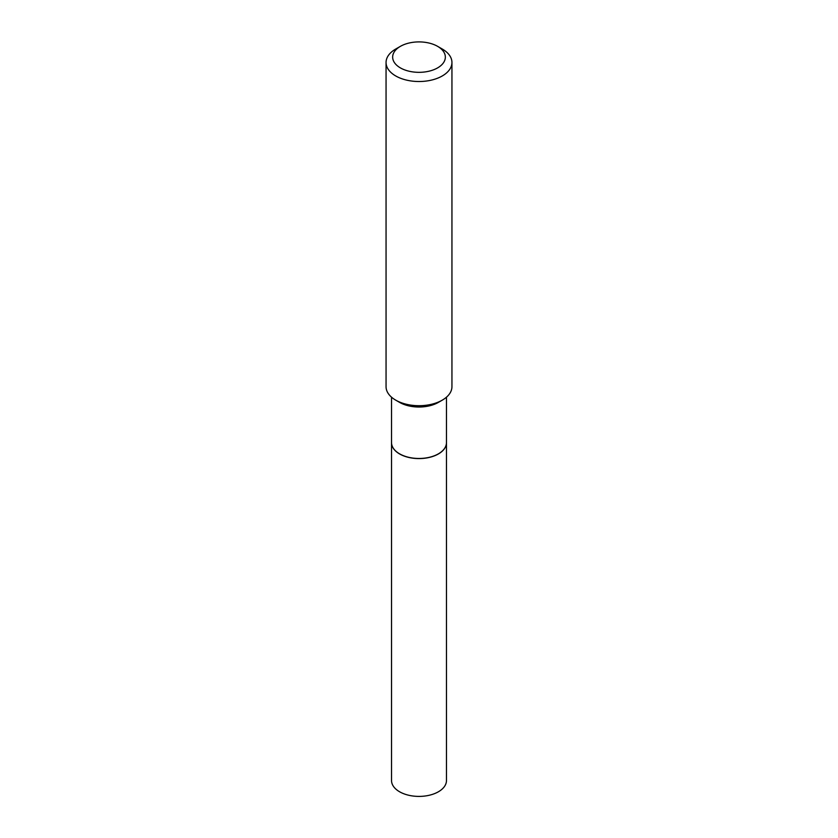 <?xml version="1.0" encoding="UTF-8"?>
<svg xmlns="http://www.w3.org/2000/svg" width="838" height="838" viewBox="0 0 838 838"><rect width="100%" height="100%" fill="white"/><g stroke="black" fill="none" stroke-linecap="round" stroke-linejoin="round"><path stroke-width="1.26" d="M391.535 442.674A27.465 15.859 0 0 0 391.535 442.736L391.535 780.545A27.465 15.859 0 0 0 408.494 795.199A27.465 15.859 0 0 0 438.421 791.763A27.465 15.859 0 0 0 446.465 780.545L446.465 442.736A27.465 15.859 0 0 0 446.465 442.674M391.535 442.736A27.465 15.859 0 0 0 408.494 457.38A27.465 15.859 0 0 0 438.421 453.945A27.465 15.859 0 0 0 446.465 442.736M391.535 397.191L391.535 442.621A27.465 15.859 0 0 0 399.579 453.829L399.674 453.892A27.329 15.775 0 0 0 438.326 453.892A27.329 15.775 0 0 0 438.368 453.861M399.674 453.892L399.579 453.829A27.465 15.859 0 0 0 438.421 453.829A27.465 15.859 0 0 0 446.465 442.621L446.465 397.191M400.365 67.878A26.355 15.22 0 0 0 437.635 67.878A26.355 15.22 0 0 0 437.635 46.362A26.355 15.22 0 0 0 437.635 46.352L442.296 49.044A32.944 19.023 0 0 1 451.944 62.494A32.944 19.023 0 0 1 431.612 80.071A32.944 19.023 0 0 1 395.704 75.944A32.944 19.023 0 0 1 386.056 62.494A32.944 19.023 0 0 1 395.704 49.044L400.365 46.362A26.355 15.22 0 0 0 400.365 67.878M442.296 400.135L438.421 402.376A27.465 15.859 0 0 1 399.579 402.376L395.704 400.135A32.944 19.023 0 0 0 442.296 400.135A32.944 19.023 0 0 0 451.944 386.685L451.944 62.494M386.056 62.494L386.056 386.685A32.944 19.023 0 0 0 395.704 400.135L399.579 402.376M442.296 49.044L437.635 46.362A26.355 15.22 0 0 0 400.365 46.362"/></g></svg>
